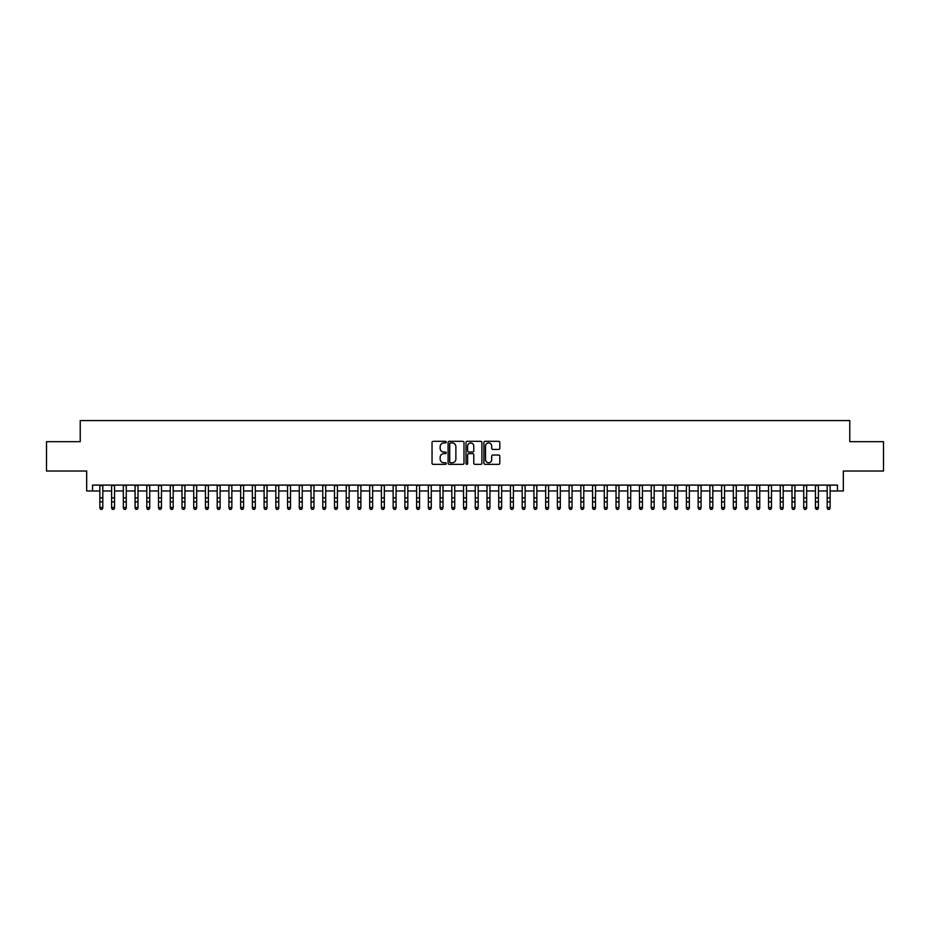 <?xml version="1.0" encoding="UTF-8"?>
<svg xmlns="http://www.w3.org/2000/svg" width="930" height="930" viewBox="0 0 930 930"><rect width="100%" height="100%" fill="white"/><g stroke="black" fill="none" stroke-linecap="round" stroke-linejoin="round"><path stroke-width="1.4" d="M446.226 442.134A0.802 0.802 0 0 0 445.424 441.32L433.194 441.32A1.151 1.151 0 0 0 432.043 442.471L432.043 463.198A1.151 1.151 0 0 0 433.194 464.349L445.424 464.349A0.802 0.802 0 0 0 446.226 463.547A0.802 0.802 0 0 0 445.424 462.745L443.843 462.745A3.685 3.685 0 0 1 440.157 459.06L440.157 457.327A3.685 3.685 0 0 1 443.843 453.642L445.424 453.642A0.802 0.802 0 0 0 446.226 452.84A0.802 0.802 0 0 0 445.424 452.038L443.843 452.038A3.685 3.685 0 0 1 440.157 448.353L440.157 446.621A3.685 3.685 0 0 1 443.843 442.936L445.424 442.936A0.802 0.802 0 0 0 446.226 442.134M498.654 449.446A1.151 1.151 0 0 0 499.805 448.295L499.805 442.471A1.151 1.151 0 0 0 498.654 441.32L485.065 441.32A1.151 1.151 0 0 0 483.914 442.471L483.914 463.198A1.151 1.151 0 0 0 485.065 464.349L498.654 464.349A1.151 1.151 0 0 0 499.805 463.198L499.805 456.177A1.151 1.151 0 0 0 498.654 455.026L492.842 455.026A1.151 1.151 0 0 0 491.691 456.177L491.691 459.664A3.081 3.081 0 0 1 488.61 462.745A3.081 3.081 0 0 1 485.53 459.664L485.53 446.016A3.081 3.081 0 0 1 488.61 442.936A3.081 3.081 0 0 1 491.691 446.016L491.691 448.295A1.151 1.151 0 0 0 492.842 449.446L498.654 449.446M92.547 490.959L92.547 485.1L837.453 485.1L837.453 490.959L843.324 490.959L843.324 471.022L883.5 471.022L883.5 441.692L849.776 441.692L849.776 420.581L80.224 420.581L80.224 441.692L46.5 441.692L46.5 471.022L86.676 471.022L86.676 490.959L99.87 490.959M463.989 442.471A1.151 1.151 0 0 0 462.838 441.32L449.248 441.32A1.151 1.151 0 0 0 448.097 442.471L448.097 463.198A1.151 1.151 0 0 0 449.248 464.349L462.838 464.349A1.151 1.151 0 0 0 463.989 463.198L463.989 442.471M467.162 441.32L480.752 441.32A1.151 1.151 0 0 1 481.903 442.471L481.903 463.198A1.151 1.151 0 0 1 480.752 464.349L474.928 464.349A1.151 1.151 0 0 1 473.777 463.198L473.777 454.793A1.151 1.151 0 0 0 472.626 453.642L468.767 453.642A1.151 1.151 0 0 0 467.616 454.793L467.616 463.547A0.802 0.802 0 0 1 466.814 464.349A0.802 0.802 0 0 1 466.011 463.547L466.011 442.471A1.151 1.151 0 0 1 467.162 441.32M102.812 490.959L111.612 490.959M114.541 490.959L123.341 490.959M126.271 490.959L135.071 490.959M138 490.959L146.8 490.959M149.73 490.959L158.53 490.959M161.46 490.959L170.26 490.959M173.189 490.959L181.989 490.959M184.919 490.959L193.719 490.959M196.66 490.959L205.449 490.959M208.39 490.959L217.19 490.959M220.119 490.959L228.919 490.959M231.849 490.959L240.649 490.959M243.579 490.959L252.379 490.959M255.308 490.959L264.108 490.959M267.038 490.959L275.838 490.959M278.768 490.959L287.568 490.959M290.497 490.959L299.297 490.959M302.238 490.959L311.027 490.959M313.968 490.959L322.768 490.959M325.698 490.959L334.498 490.959M337.427 490.959L346.227 490.959M349.157 490.959L357.957 490.959M360.887 490.959L369.687 490.959M372.616 490.959L381.416 490.959M384.346 490.959L393.146 490.959M396.075 490.959L404.875 490.959M407.817 490.959L416.605 490.959M419.546 490.959L428.346 490.959M431.276 490.959L440.076 490.959M443.006 490.959L451.806 490.959M454.735 490.959L463.535 490.959M466.465 490.959L475.265 490.959M478.194 490.959L486.995 490.959M489.924 490.959L498.724 490.959M501.654 490.959L510.454 490.959M513.395 490.959L522.183 490.959M525.125 490.959L533.925 490.959M536.854 490.959L545.654 490.959M548.584 490.959L557.384 490.959M560.313 490.959L569.114 490.959M572.043 490.959L580.843 490.959M583.773 490.959L592.573 490.959M595.502 490.959L604.302 490.959M607.232 490.959L616.032 490.959M618.973 490.959L627.762 490.959M630.703 490.959L639.503 490.959M642.432 490.959L651.233 490.959M654.162 490.959L662.962 490.959M665.892 490.959L674.692 490.959M677.621 490.959L686.421 490.959M689.351 490.959L698.151 490.959M701.081 490.959L709.881 490.959M712.81 490.959L721.61 490.959M724.551 490.959L733.34 490.959M736.281 490.959L745.081 490.959M748.011 490.959L756.811 490.959M759.74 490.959L768.54 490.959M771.47 490.959L780.27 490.959M783.2 490.959L792 490.959M794.929 490.959L803.729 490.959M806.659 490.959L815.459 490.959M818.388 490.959L827.188 490.959M830.13 490.959L837.453 490.959M450.515 442.936A0.802 0.802 0 0 0 449.713 443.738L449.713 461.931A0.802 0.802 0 0 0 450.515 462.745L452.189 462.745A3.685 3.685 0 0 0 455.874 459.06L455.874 446.621A3.685 3.685 0 0 0 452.189 442.936L450.515 442.936M473.777 446.075A3.081 3.081 0 0 0 470.696 442.994A3.081 3.081 0 0 0 467.616 446.075L467.616 450.887A1.151 1.151 0 0 0 468.767 452.038L472.626 452.038A1.151 1.151 0 0 0 473.777 450.887L473.777 446.075M102.812 485.1L102.812 508.129L101.928 509.419L100.754 509.163L101.928 509.419M99.87 485.1L99.87 507.478L102.812 507.478L101.928 509.163M100.754 509.419L99.87 508.129L100.754 509.163M114.541 485.1L114.541 508.129L113.658 509.419L112.484 509.163L113.658 509.419M111.612 485.1L111.612 507.478L114.541 507.478L113.658 509.163M112.484 509.419L111.612 508.129L112.484 509.163M126.271 485.1L126.271 508.129L125.387 509.419L124.213 509.163L125.387 509.419M123.341 485.1L123.341 507.478L126.271 507.478L125.387 509.163M124.213 509.419L123.341 508.129L124.213 509.163M138 485.1L138 508.129L137.117 509.419L135.943 509.163L137.117 509.419M135.071 485.1L135.071 507.478L138 507.478L137.117 509.163M135.943 509.419L135.071 508.129L135.943 509.163M149.73 485.1L149.73 508.129L148.846 509.419L147.684 509.163L148.846 509.419M146.8 485.1L146.8 507.478L149.73 507.478L148.846 509.163M147.684 509.419L146.8 508.129L147.684 509.163M161.46 485.1L161.46 508.129L160.588 509.419L159.414 509.163L160.588 509.419M158.53 485.1L158.53 507.478L161.46 507.478L160.588 509.163M159.414 509.419L158.53 508.129L159.414 509.163M173.189 485.1L173.189 508.129L172.317 509.419L171.143 509.163L172.317 509.419M170.26 485.1L170.26 507.478L173.189 507.478L172.317 509.163M171.143 509.419L170.26 508.129L171.143 509.163M184.919 485.1L184.919 508.129L184.047 509.419L182.873 509.163L184.047 509.419M181.989 485.1L181.989 507.478L184.919 507.478L184.047 509.163M182.873 509.419L181.989 508.129L182.873 509.163M196.66 485.1L196.66 508.129L195.777 509.419L194.603 509.163L195.777 509.419M193.719 485.1L193.719 507.478L196.66 507.478L195.777 509.163M194.603 509.419L193.719 508.129L194.603 509.163M208.39 485.1L208.39 508.129L207.506 509.419L206.332 509.163L207.506 509.419M205.449 485.1L205.449 507.478L208.39 507.478L207.506 509.163M206.332 509.419L205.449 508.129L206.332 509.163M220.119 485.1L220.119 508.129L219.236 509.419L218.062 509.163L219.236 509.419M217.19 485.1L217.19 507.478L220.119 507.478L219.236 509.163M218.062 509.419L217.19 508.129L218.062 509.163M231.849 485.1L231.849 508.129L230.966 509.419L229.791 509.163L230.966 509.419M228.919 485.1L228.919 507.478L231.849 507.478L230.966 509.163M229.791 509.419L228.919 508.129L229.791 509.163M243.579 485.1L243.579 508.129L242.695 509.419L241.521 509.163L242.695 509.419M240.649 485.1L240.649 507.478L243.579 507.478L242.695 509.163M241.521 509.419L240.649 508.129L241.521 509.163M255.308 485.1L255.308 508.129L254.425 509.419L253.262 509.163L254.425 509.419M252.379 485.1L252.379 507.478L255.308 507.478L254.425 509.163M253.262 509.419L252.379 508.129L253.262 509.163M267.038 485.1L267.038 508.129L266.166 509.419L264.992 509.163L266.166 509.419M264.108 485.1L264.108 507.478L267.038 507.478L266.166 509.163M264.992 509.419L264.108 508.129L264.992 509.163M278.768 485.1L278.768 508.129L277.896 509.419L276.721 509.163L277.896 509.419M275.838 485.1L275.838 507.478L278.768 507.478L277.896 509.163M276.721 509.419L275.838 508.129L276.721 509.163M290.497 485.1L290.497 508.129L289.625 509.419L288.451 509.163L289.625 509.419M287.568 485.1L287.568 507.478L290.497 507.478L289.625 509.163M288.451 509.419L287.568 508.129L288.451 509.163M302.238 485.1L302.238 508.129L301.355 509.419L300.181 509.163L301.355 509.419M299.297 485.1L299.297 507.478L302.238 507.478L301.355 509.163M300.181 509.419L299.297 508.129L300.181 509.163M313.968 485.1L313.968 508.129L313.084 509.419L311.91 509.163L313.084 509.419M311.027 485.1L311.027 507.478L313.968 507.478L313.084 509.163M311.91 509.419L311.027 508.129L311.91 509.163M325.698 485.1L325.698 508.129L324.814 509.419L323.64 509.163L324.814 509.419M322.768 485.1L322.768 507.478L325.698 507.478L324.814 509.163M323.64 509.419L322.768 508.129L323.64 509.163M337.427 485.1L337.427 508.129L336.544 509.419L335.37 509.163L336.544 509.419M334.498 485.1L334.498 507.478L337.427 507.478L336.544 509.163M335.37 509.419L334.498 508.129L335.37 509.163M349.157 485.1L349.157 508.129L348.273 509.419L347.099 509.163L348.273 509.419M346.227 485.1L346.227 507.478L349.157 507.478L348.273 509.163M347.099 509.419L346.227 508.129L347.099 509.163M360.887 485.1L360.887 508.129L360.003 509.419L358.841 509.163L360.003 509.419M357.957 485.1L357.957 507.478L360.887 507.478L360.003 509.163M358.841 509.419L357.957 508.129L358.841 509.163M372.616 485.1L372.616 508.129L371.744 509.419L370.57 509.163L371.744 509.419M369.687 485.1L369.687 507.478L372.616 507.478L371.744 509.163M370.57 509.419L369.687 508.129L370.57 509.163M384.346 485.1L384.346 508.129L383.474 509.419L382.3 509.163L383.474 509.419M381.416 485.1L381.416 507.478L384.346 507.478L383.474 509.163M382.3 509.419L381.416 508.129L382.3 509.163M396.075 485.1L396.075 508.129L395.204 509.419L394.029 509.163L395.204 509.419M393.146 485.1L393.146 507.478L396.075 507.478L395.204 509.163M394.029 509.419L393.146 508.129L394.029 509.163M407.817 485.1L407.817 508.129L406.933 509.419L405.759 509.163L406.933 509.419M404.875 485.1L404.875 507.478L407.817 507.478L406.933 509.163M405.759 509.419L404.875 508.129L405.759 509.163M419.546 485.1L419.546 508.129L418.663 509.419L417.489 509.163L418.663 509.419M416.605 485.1L416.605 507.478L419.546 507.478L418.663 509.163M417.489 509.419L416.605 508.129L417.489 509.163M431.276 485.1L431.276 508.129L430.392 509.419L429.218 509.163L430.392 509.419M428.346 485.1L428.346 507.478L431.276 507.478L430.392 509.163M429.218 509.419L428.346 508.129L429.218 509.163M443.006 485.1L443.006 508.129L442.122 509.419L440.948 509.163L442.122 509.419M440.076 485.1L440.076 507.478L443.006 507.478L442.122 509.163M440.948 509.419L440.076 508.129L440.948 509.163M454.735 485.1L454.735 508.129L453.852 509.419L452.678 509.163L453.852 509.419M451.806 485.1L451.806 507.478L454.735 507.478L453.852 509.163M452.678 509.419L451.806 508.129L452.678 509.163M466.465 485.1L466.465 508.129L465.581 509.419L464.419 509.163L465.581 509.419M463.535 485.1L463.535 507.478L466.465 507.478L465.581 509.163M464.419 509.419L463.535 508.129L464.419 509.163M478.194 485.1L478.194 508.129L477.323 509.419L476.148 509.163L477.323 509.419M475.265 485.1L475.265 507.478L478.194 507.478L477.323 509.163M476.148 509.419L475.265 508.129L476.148 509.163M489.924 485.1L489.924 508.129L489.052 509.419L487.878 509.163L489.052 509.419M486.995 485.1L486.995 507.478L489.924 507.478L489.052 509.163M487.878 509.419L486.995 508.129L487.878 509.163M501.654 485.1L501.654 508.129L500.782 509.419L499.608 509.163L500.782 509.419M498.724 485.1L498.724 507.478L501.654 507.478L500.782 509.163M499.608 509.419L498.724 508.129L499.608 509.163M513.395 485.1L513.395 508.129L512.511 509.419L511.337 509.163L512.511 509.419M510.454 485.1L510.454 507.478L513.395 507.478L512.511 509.163M511.337 509.419L510.454 508.129L511.337 509.163M525.125 485.1L525.125 508.129L524.241 509.419L523.067 509.163L524.241 509.419M522.183 485.1L522.183 507.478L525.125 507.478L524.241 509.163M523.067 509.419L522.183 508.129L523.067 509.163M536.854 485.1L536.854 508.129L535.971 509.419L534.797 509.163L535.971 509.419M533.925 485.1L533.925 507.478L536.854 507.478L535.971 509.163M534.797 509.419L533.925 508.129L534.797 509.163M548.584 485.1L548.584 508.129L547.7 509.419L546.526 509.163L547.7 509.419M545.654 485.1L545.654 507.478L548.584 507.478L547.7 509.163M546.526 509.419L545.654 508.129L546.526 509.163M560.313 485.1L560.313 508.129L559.43 509.419L558.256 509.163L559.43 509.419M557.384 485.1L557.384 507.478L560.313 507.478L559.43 509.163M558.256 509.419L557.384 508.129L558.256 509.163M572.043 485.1L572.043 508.129L571.159 509.419L569.997 509.163L571.159 509.419M569.114 485.1L569.114 507.478L572.043 507.478L571.159 509.163M569.997 509.419L569.114 508.129L569.997 509.163M583.773 485.1L583.773 508.129L582.901 509.419L581.727 509.163L582.901 509.419M580.843 485.1L580.843 507.478L583.773 507.478L582.901 509.163M581.727 509.419L580.843 508.129L581.727 509.163M595.502 485.1L595.502 508.129L594.63 509.419L593.456 509.163L594.63 509.419M592.573 485.1L592.573 507.478L595.502 507.478L594.63 509.163M593.456 509.419L592.573 508.129L593.456 509.163M607.232 485.1L607.232 508.129L606.36 509.419L605.186 509.163L606.36 509.419M604.302 485.1L604.302 507.478L607.232 507.478L606.36 509.163M605.186 509.419L604.302 508.129L605.186 509.163M618.973 485.1L618.973 508.129L618.09 509.419L616.915 509.163L618.09 509.419M616.032 485.1L616.032 507.478L618.973 507.478L618.09 509.163M616.915 509.419L616.032 508.129L616.915 509.163M630.703 485.1L630.703 508.129L629.819 509.419L628.645 509.163L629.819 509.419M627.762 485.1L627.762 507.478L630.703 507.478L629.819 509.163M628.645 509.419L627.762 508.129L628.645 509.163M642.432 485.1L642.432 508.129L641.549 509.419L640.375 509.163L641.549 509.419M639.503 485.1L639.503 507.478L642.432 507.478L641.549 509.163M640.375 509.419L639.503 508.129L640.375 509.163M654.162 485.1L654.162 508.129L653.279 509.419L652.104 509.163L653.279 509.419M651.233 485.1L651.233 507.478L654.162 507.478L653.279 509.163M652.104 509.419L651.233 508.129L652.104 509.163M665.892 485.1L665.892 508.129L665.008 509.419L663.834 509.163L665.008 509.419M662.962 485.1L662.962 507.478L665.892 507.478L665.008 509.163M663.834 509.419L662.962 508.129L663.834 509.163M677.621 485.1L677.621 508.129L676.738 509.419L675.575 509.163L676.738 509.419M674.692 485.1L674.692 507.478L677.621 507.478L676.738 509.163M675.575 509.419L674.692 508.129L675.575 509.163M689.351 485.1L689.351 508.129L688.479 509.419L687.305 509.163L688.479 509.419M686.421 485.1L686.421 507.478L689.351 507.478L688.479 509.163M687.305 509.419L686.421 508.129L687.305 509.163M701.081 485.1L701.081 508.129L700.209 509.419L699.035 509.163L700.209 509.419M698.151 485.1L698.151 507.478L701.081 507.478L700.209 509.163M699.035 509.419L698.151 508.129L699.035 509.163M712.81 485.1L712.81 508.129L711.938 509.419L710.764 509.163L711.938 509.419M709.881 485.1L709.881 507.478L712.81 507.478L711.938 509.163M710.764 509.419L709.881 508.129L710.764 509.163M724.551 485.1L724.551 508.129L723.668 509.419L722.494 509.163L723.668 509.419M721.61 485.1L721.61 507.478L724.551 507.478L723.668 509.163M722.494 509.419L721.61 508.129L722.494 509.163M736.281 485.1L736.281 508.129L735.398 509.419L734.223 509.163L735.398 509.419M733.34 485.1L733.34 507.478L736.281 507.478L735.398 509.163M734.223 509.419L733.34 508.129L734.223 509.163M748.011 485.1L748.011 508.129L747.127 509.419L745.953 509.163L747.127 509.419M745.081 485.1L745.081 507.478L748.011 507.478L747.127 509.163M745.953 509.419L745.081 508.129L745.953 509.163M759.74 485.1L759.74 508.129L758.857 509.419L757.683 509.163L758.857 509.419M756.811 485.1L756.811 507.478L759.74 507.478L758.857 509.163M757.683 509.419L756.811 508.129L757.683 509.163M771.47 485.1L771.47 508.129L770.586 509.419L769.412 509.163L770.586 509.419M768.54 485.1L768.54 507.478L771.47 507.478L770.586 509.163M769.412 509.419L768.54 508.129L769.412 509.163M783.2 485.1L783.2 508.129L782.316 509.419L781.154 509.163L782.316 509.419M780.27 485.1L780.27 507.478L783.2 507.478L782.316 509.163M781.154 509.419L780.27 508.129L781.154 509.163M794.929 485.1L794.929 508.129L794.057 509.419L792.883 509.163L794.057 509.419M792 485.1L792 507.478L794.929 507.478L794.057 509.163M792.883 509.419L792 508.129L792.883 509.163M806.659 485.1L806.659 508.129L805.787 509.419L804.613 509.163L805.787 509.419M803.729 485.1L803.729 507.478L806.659 507.478L805.787 509.163M804.613 509.419L803.729 508.129L804.613 509.163M818.388 485.1L818.388 508.129L817.517 509.419L816.342 509.163L817.517 509.419M815.459 485.1L815.459 507.478L818.388 507.478L817.517 509.163M816.342 509.419L815.459 508.129L816.342 509.163M830.13 485.1L830.13 508.129L829.246 509.419L828.072 509.163L829.246 509.419M827.188 485.1L827.188 507.478L830.13 507.478L829.246 509.163M828.072 509.419L827.188 508.129L828.072 509.163M102.812 497.864L99.87 497.864M102.812 501.886L99.87 501.886M102.812 485.483L99.87 485.483M114.541 497.864L111.612 497.864M114.541 501.886L111.612 501.886M114.541 485.483L111.612 485.483M126.271 497.864L123.341 497.864M126.271 501.886L123.341 501.886M126.271 485.483L123.341 485.483M138 497.864L135.071 497.864M138 501.886L135.071 501.886M138 485.483L135.071 485.483M149.73 497.864L146.8 497.864M149.73 501.886L146.8 501.886M149.73 485.483L146.8 485.483M161.46 497.864L158.53 497.864M161.46 501.886L158.53 501.886M161.46 485.483L158.53 485.483M173.189 497.864L170.26 497.864M173.189 501.886L170.26 501.886M173.189 485.483L170.26 485.483M184.919 497.864L181.989 497.864M184.919 501.886L181.989 501.886M184.919 485.483L181.989 485.483M196.66 497.864L193.719 497.864M196.66 501.886L193.719 501.886M196.66 485.483L193.719 485.483M208.39 497.864L205.449 497.864M208.39 501.886L205.449 501.886M208.39 485.483L205.449 485.483M220.119 497.864L217.19 497.864M220.119 501.886L217.19 501.886M220.119 485.483L217.19 485.483M231.849 497.864L228.919 497.864M231.849 501.886L228.919 501.886M231.849 485.483L228.919 485.483M243.579 497.864L240.649 497.864M243.579 501.886L240.649 501.886M243.579 485.483L240.649 485.483M255.308 497.864L252.379 497.864M255.308 501.886L252.379 501.886M255.308 485.483L252.379 485.483M267.038 497.864L264.108 497.864M267.038 501.886L264.108 501.886M267.038 485.483L264.108 485.483M278.768 497.864L275.838 497.864M278.768 501.886L275.838 501.886M278.768 485.483L275.838 485.483M290.497 497.864L287.568 497.864M290.497 501.886L287.568 501.886M290.497 485.483L287.568 485.483M302.238 497.864L299.297 497.864M302.238 501.886L299.297 501.886M302.238 485.483L299.297 485.483M313.968 497.864L311.027 497.864M313.968 501.886L311.027 501.886M313.968 485.483L311.027 485.483M325.698 497.864L322.768 497.864M325.698 501.886L322.768 501.886M325.698 485.483L322.768 485.483M337.427 497.864L334.498 497.864M337.427 501.886L334.498 501.886M337.427 485.483L334.498 485.483M349.157 497.864L346.227 497.864M349.157 501.886L346.227 501.886M349.157 485.483L346.227 485.483M360.887 497.864L357.957 497.864M360.887 501.886L357.957 501.886M360.887 485.483L357.957 485.483M372.616 497.864L369.687 497.864M372.616 501.886L369.687 501.886M372.616 485.483L369.687 485.483M384.346 497.864L381.416 497.864M384.346 501.886L381.416 501.886M384.346 485.483L381.416 485.483M396.075 497.864L393.146 497.864M396.075 501.886L393.146 501.886M396.075 485.483L393.146 485.483M407.817 497.864L404.875 497.864M407.817 501.886L404.875 501.886M407.817 485.483L404.875 485.483M419.546 497.864L416.605 497.864M419.546 501.886L416.605 501.886M419.546 485.483L416.605 485.483M431.276 497.864L428.346 497.864M431.276 501.886L428.346 501.886M431.276 485.483L428.346 485.483M443.006 497.864L440.076 497.864M443.006 501.886L440.076 501.886M443.006 485.483L440.076 485.483M454.735 497.864L451.806 497.864M454.735 501.886L451.806 501.886M454.735 485.483L451.806 485.483M466.465 497.864L463.535 497.864M466.465 501.886L463.535 501.886M466.465 485.483L463.535 485.483M478.194 497.864L475.265 497.864M478.194 501.886L475.265 501.886M478.194 485.483L475.265 485.483M489.924 497.864L486.995 497.864M489.924 501.886L486.995 501.886M489.924 485.483L486.995 485.483M501.654 497.864L498.724 497.864M501.654 501.886L498.724 501.886M501.654 485.483L498.724 485.483M513.395 497.864L510.454 497.864M513.395 501.886L510.454 501.886M513.395 485.483L510.454 485.483M525.125 497.864L522.183 497.864M525.125 501.886L522.183 501.886M525.125 485.483L522.183 485.483M536.854 497.864L533.925 497.864M536.854 501.886L533.925 501.886M536.854 485.483L533.925 485.483M548.584 497.864L545.654 497.864M548.584 501.886L545.654 501.886M548.584 485.483L545.654 485.483M560.313 497.864L557.384 497.864M560.313 501.886L557.384 501.886M560.313 485.483L557.384 485.483M572.043 497.864L569.114 497.864M572.043 501.886L569.114 501.886M572.043 485.483L569.114 485.483M583.773 497.864L580.843 497.864M583.773 501.886L580.843 501.886M583.773 485.483L580.843 485.483M595.502 497.864L592.573 497.864M595.502 501.886L592.573 501.886M595.502 485.483L592.573 485.483M607.232 497.864L604.302 497.864M607.232 501.886L604.302 501.886M607.232 485.483L604.302 485.483M618.973 497.864L616.032 497.864M618.973 501.886L616.032 501.886M618.973 485.483L616.032 485.483M630.703 497.864L627.762 497.864M630.703 501.886L627.762 501.886M630.703 485.483L627.762 485.483M642.432 497.864L639.503 497.864M642.432 501.886L639.503 501.886M642.432 485.483L639.503 485.483M654.162 497.864L651.233 497.864M654.162 501.886L651.233 501.886M654.162 485.483L651.233 485.483M665.892 497.864L662.962 497.864M665.892 501.886L662.962 501.886M665.892 485.483L662.962 485.483M677.621 497.864L674.692 497.864M677.621 501.886L674.692 501.886M677.621 485.483L674.692 485.483M689.351 497.864L686.421 497.864M689.351 501.886L686.421 501.886M689.351 485.483L686.421 485.483M701.081 497.864L698.151 497.864M701.081 501.886L698.151 501.886M701.081 485.483L698.151 485.483M712.81 497.864L709.881 497.864M712.81 501.886L709.881 501.886M712.81 485.483L709.881 485.483M724.551 497.864L721.61 497.864M724.551 501.886L721.61 501.886M724.551 485.483L721.61 485.483M736.281 497.864L733.34 497.864M736.281 501.886L733.34 501.886M736.281 485.483L733.34 485.483M748.011 497.864L745.081 497.864M748.011 501.886L745.081 501.886M748.011 485.483L745.081 485.483M759.74 497.864L756.811 497.864M759.74 501.886L756.811 501.886M759.74 485.483L756.811 485.483M771.47 497.864L768.54 497.864M771.47 501.886L768.54 501.886M771.47 485.483L768.54 485.483M783.2 497.864L780.27 497.864M783.2 501.886L780.27 501.886M783.2 485.483L780.27 485.483M794.929 497.864L792 497.864M794.929 501.886L792 501.886M794.929 485.483L792 485.483M806.659 497.864L803.729 497.864M806.659 501.886L803.729 501.886M806.659 485.483L803.729 485.483M818.388 497.864L815.459 497.864M818.388 501.886L815.459 501.886M818.388 485.483L815.459 485.483M830.13 497.864L827.188 497.864M830.13 501.886L827.188 501.886M830.13 485.483L827.188 485.483"/></g></svg>
